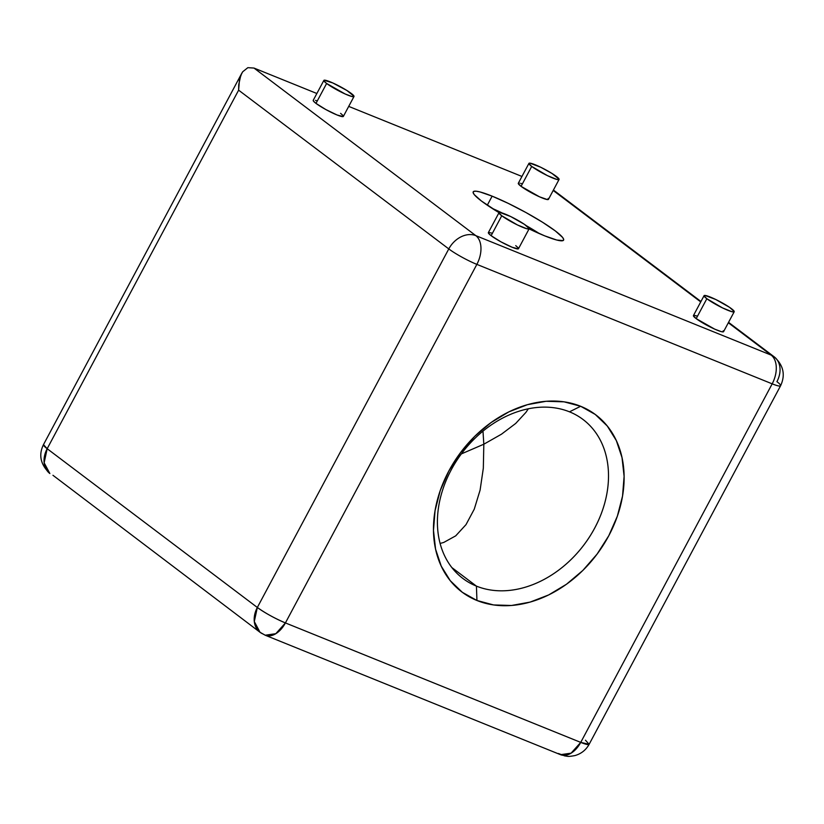 <?xml version="1.0" encoding="UTF-8"?>
<svg xmlns="http://www.w3.org/2000/svg" width="824" height="824" viewBox="0 0 824 824"><rect width="100%" height="100%" fill="white"/><g stroke="black" fill="none" stroke-linecap="round" stroke-linejoin="round"><path stroke-width="1.24" d="M569.487 411.825A99.632 76.344 127.1 0 0 451.181 469.938A99.632 76.344 127.1 0 0 476.427 586.121L476.942 600.49A111.024 85.068 -52.9 0 1 448.812 471.029A111.024 85.068 -52.9 0 1 580.642 406.273L569.487 411.825A99.632 76.344 -52.9 0 1 583.011 419.478A99.632 76.344 -52.9 0 1 589.654 536.692A99.632 76.344 -52.9 0 1 476.427 586.121A99.632 76.344 -52.9 0 1 462.903 578.469A99.632 76.344 -52.9 0 1 456.269 461.255A99.632 76.344 -52.9 0 1 569.487 411.825L580.642 406.273L564.049 401.834L546.096 401.288L527.473 404.666L508.902 411.846L491.104 422.537L474.748 436.329L460.462 452.706L448.812 471.029L440.232 490.599L435.062 510.653L433.486 530.429L435.577 549.175L441.252 566.15L450.285 580.714L462.336 592.312L476.942 600.49L493.545 604.94L511.498 605.486L530.12 602.097L548.691 594.928L566.49 584.237L582.846 570.435L597.122 554.058L608.781 535.734L617.351 516.174L622.532 496.11L624.108 476.334L622.017 457.598L616.342 440.613L607.309 426.049L595.258 414.451L580.642 406.273A111.024 85.068 -52.9 0 1 608.781 535.734A111.024 85.068 -52.9 0 1 476.942 600.49L476.427 586.121L451.851 567.561L476.427 586.121A99.632 76.344 127.1 0 0 594.732 528.009A99.632 76.344 127.1 0 0 569.487 411.825M323.863 80.402L313.223 100.322A17.077 2.215 28.1 0 0 315.983 103.391L326.623 83.471A17.077 2.215 -151.9 0 1 323.863 80.402A17.077 2.215 -151.9 0 1 334.832 83.894A17.077 2.215 -151.9 0 1 351.23 93.421A17.077 2.215 -151.9 0 1 354.001 96.49A17.077 2.215 -151.9 0 1 343.021 92.999A17.077 2.215 -151.9 0 1 326.623 83.471L315.983 103.391L313.573 101.239L313.398 100.168M528.946 163.358L518.306 183.278A17.077 2.215 28.1 0 0 521.067 186.348L531.707 166.427A17.077 2.215 -151.9 0 1 528.946 163.358A17.077 2.215 -151.9 0 1 539.916 166.86A17.077 2.215 -151.9 0 1 556.313 176.388A17.077 2.215 -151.9 0 1 559.074 179.447A17.077 2.215 -151.9 0 1 548.104 175.955A17.077 2.215 -151.9 0 1 531.707 166.427L521.067 186.348L518.275 183.515L519.254 183.062M498.994 212.695L488.364 232.615A17.077 2.215 28.1 0 0 491.125 235.685L501.754 215.764A17.077 2.215 -151.9 0 1 498.994 212.695A17.077 2.215 -151.9 0 1 509.963 216.197A17.077 2.215 -151.9 0 1 526.371 225.725A17.077 2.215 -151.9 0 1 529.132 228.784A17.077 2.215 -151.9 0 1 518.162 225.292A17.077 2.215 -151.9 0 1 501.754 215.764L491.125 235.685L488.704 233.532L488.529 232.461L492.433 233.202M704.077 295.662L693.437 315.571A17.077 2.215 28.1 0 0 696.198 318.641L706.837 298.721A17.077 2.215 -151.9 0 1 704.077 295.662A17.077 2.215 -151.9 0 1 715.047 299.153A17.077 2.215 -151.9 0 1 731.444 308.681A17.077 2.215 -151.9 0 1 734.205 311.75A17.077 2.215 -151.9 0 1 723.235 308.248A17.077 2.215 -151.9 0 1 706.837 298.721L696.198 318.641L693.406 315.808L694.395 315.355L697.516 316.159M483.029 431.755L483.822 444.218L483.029 431.755M466.013 524.62L474.253 509.181L480.093 490.126L483.327 468.197L483.822 444.218L461.316 453.921L483.822 444.218L501.486 434.186L515.711 423.433L525.949 412.35L528.339 408.786L525.949 412.35L515.711 423.433L501.486 434.186L483.822 444.218L483.327 468.197L480.093 490.126L474.253 509.181L466.013 524.62L455.703 535.857L443.714 542.46L440.109 543.438L443.714 542.46L455.703 535.857M491.938 208.266A51.242 6.644 -151.9 0 1 502.31 213.035A51.242 6.644 28.1 0 0 491.938 208.266M526.33 225.694A51.242 6.644 -151.9 0 1 539.545 233.686A51.242 6.644 28.1 0 0 526.33 225.694M529.08 228.876A51.242 6.644 -151.9 0 0 544.674 235.839L556.797 240.042L563.08 240.587L563.688 239.434L562.555 237.384L555.314 230.926L542.449 222.192L525.928 212.52L508.253 203.374L492.134 196.153A51.242 6.644 -151.9 0 0 473.203 191.858A51.242 6.644 -151.9 0 0 499.025 212.654L481.484 201.056L474.243 194.608L473.11 192.548L473.718 191.405L476.045 191.199L480.001 191.94L492.134 196.153L487.293 205.207L492.134 196.153A51.242 6.644 -151.9 0 1 540.544 221.007A51.242 6.644 -151.9 0 1 563.595 240.124A51.242 6.644 -151.9 0 1 544.674 235.839L528.544 228.608M521.952 176.46L348.717 106.389L521.952 176.46M253.988 68.062L316.869 93.503L253.988 68.062L475.819 235.643L771.14 355.103L728.323 322.761L771.14 355.103L475.819 235.643L253.988 68.062L247.931 67.671M580.735 742.393L285.413 622.923L476.859 264.38L772.181 383.84L580.735 742.393L285.413 622.923C274.752 618.371 265.4 613.221 257.335 607.473L47.174 448.719L238.62 90.166L448.781 248.92L257.335 607.473L47.174 448.719A22.773 17.448 127.1 0 0 49.852 473.522L44.146 462.789L47.174 448.719L238.62 90.166L239.475 79.67L241.69 73.439L242.689 71.791L247.787 67.712L242.689 71.791L240.804 75.324L238.733 84.687L238.62 90.166L448.781 248.92L257.335 607.473L254.297 621.543L260.013 632.276A22.773 17.448 -52.9 0 1 257.335 607.473A22.773 2.956 28.1 0 0 285.413 622.923A22.773 14.327 112 0 1 265.194 635.222L275.793 633.697L285.413 622.923L476.859 264.38A22.773 2.956 -151.9 0 1 448.781 248.92A22.773 17.448 -52.9 0 1 475.819 235.643A22.773 17.448 127.1 0 0 448.781 248.92A22.773 2.956 28.1 0 0 476.859 264.38A22.773 14.327 -68 0 0 475.819 235.643A22.773 14.327 112 0 1 476.859 264.38L772.181 383.84L580.735 742.393L571.104 753.167L560.516 754.681A22.773 14.327 -68 0 0 580.735 742.393A22.773 2.956 28.1 0 0 589.139 744.299L580.735 742.393M700.73 301.914L553.192 190.468L700.73 301.914M340.6 113.341L343.011 115.494L343.186 116.565L337.047 114.979L325.789 109.52L315.983 103.391A17.077 2.215 28.1 0 0 332.391 112.919A17.077 2.215 28.1 0 0 343.361 116.411L354.001 96.49M315.499 100.353L317.302 100.909M548.094 198.45L548.475 199.14L547.496 199.593L539.566 196.843L521.067 186.348A17.077 2.215 28.1 0 0 537.475 195.875A17.077 2.215 28.1 0 0 548.444 199.367L559.074 179.447M520.572 183.309L522.385 183.865M515.731 245.634L518.142 247.787L518.317 248.858L512.178 247.272L500.92 241.823L491.125 235.685A17.077 2.215 28.1 0 0 507.522 245.212A17.077 2.215 28.1 0 0 518.492 248.704L529.132 228.784M723.225 330.754L723.4 331.815L721.309 331.639L714.696 329.137L696.198 318.641A17.077 2.215 28.1 0 0 712.606 328.168A17.077 2.215 28.1 0 0 723.575 331.67L734.205 311.75M706.837 298.721L722.524 307.908L731.939 311.719L734.236 311.513L729.508 307.29L715.757 299.493L705.025 295.435L704.046 295.888L706.837 298.721M501.754 215.764L517.441 224.952L526.866 228.763L529.163 228.557L524.424 224.334L510.684 216.537L499.941 212.479L498.963 212.932L501.754 215.764M531.707 166.427L547.394 175.615L556.808 179.426L559.105 179.22L552.029 173.473L540.626 167.2L529.894 163.142L528.915 163.595L531.707 166.427M326.623 83.471L345.112 93.967L351.724 96.46L354.021 96.264L346.945 90.516L332.742 82.925L324.038 80.247L324.213 81.319L326.623 83.471M263.103 634.027A22.773 17.448 -52.9 0 1 260.013 632.276L52.942 475.273M241.69 73.439L43.487 444.63A22.773 2.956 28.1 0 0 47.174 448.719L43.487 444.63C38.388 454.972 40.51 464.602 49.852 473.522M585.462 740.21L589.139 744.299C585.967 750.015 581.239 753.764 574.967 755.567C567.015 757.06 567.684 756.092 564.862 755.948L558.414 753.486M780.596 385.745C785.602 374.899 783.48 365.269 774.23 356.854A22.773 17.448 127.1 0 0 771.14 355.103A22.773 17.448 -52.9 0 1 774.23 356.854A22.773 17.448 -52.9 0 1 776.908 381.656A22.773 2.956 -151.9 0 1 780.596 385.745A22.773 2.956 -151.9 0 1 772.181 383.84A22.773 14.327 -68 0 0 771.14 355.103A22.773 14.327 112 0 1 772.181 383.84A22.773 2.956 28.1 0 0 780.596 385.745L589.139 744.299M553.409 190.076L555.664 192.25M560.516 754.681L265.194 635.222L260.013 632.276M774.23 356.854L728.55 322.349M700.956 301.502L553.419 190.045"/></g></svg>
